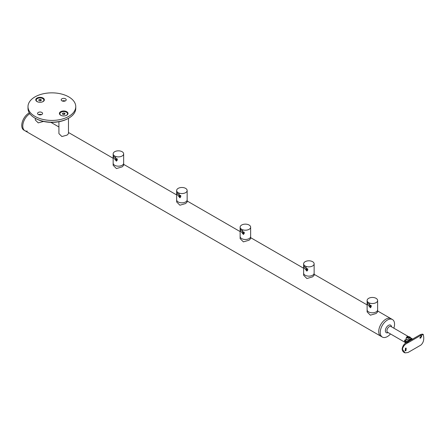 <?xml version="1.0" encoding="UTF-8"?>
<svg xmlns="http://www.w3.org/2000/svg" width="446" height="446" viewBox="0 0 446 446"><rect width="100%" height="100%" fill="white"/><g stroke="black" fill="none" stroke-linecap="round" stroke-linejoin="round"><path stroke-width="0.67" d="M407.532 340.125A2.509 1.45 180 0 1 406.897 339.858A2.509 1.45 180 0 1 406.167 338.837A2.509 1.45 180 0 1 406.178 338.681M408.335 339.958A2.509 1.45 180 0 1 406.897 339.545A2.509 1.45 180 0 1 406.167 338.525A2.509 1.45 180 0 1 406.25 338.152L407.237 337.081C408.603 336.278 409.885 336.635 411.095 338.152A2.509 1.45 180 0 1 411.179 338.503M407.7 336.986A1.377 0.797 180 0 1 409.645 336.986A1.377 0.797 180 0 1 409.645 338.113A1.377 0.797 180 0 1 407.7 338.113A1.377 0.797 180 0 1 407.7 336.986M408.385 338.163L407.605 337.711L407.889 337.098L408.96 336.936L409.735 337.382L409.45 338.001L408.385 338.163M409.183 338.04L408.157 338.035M408.96 336.936L408.96 337.906M407.889 337.098L407.889 337.878M410.894 338.029L410.532 338.932L407.276 340.12L406.445 339.64L406.044 338.319L406.813 336.786L408.425 336.719M411.914 339.122L411.909 338.598L411.301 338.319M405.542 339.423A3.206 1.851 0 0 0 406.406 341.118A3.345 1.929 120 0 0 406.306 341.954A3.345 1.929 120 0 0 406.406 342.679L404.645 341.658L404.645 340.103L407.204 341.58L410.866 339.127C411.914 338.475 412.199 338.419 411.73 338.96M408.107 341.681A3.585 2.068 180 0 1 407.204 341.58M406.066 338.642A2.626 1.516 180 0 1 406.183 338.352M404.678 340.945A4.059 2.341 180 0 1 405.035 340.326M393.846 328.172A10.124 5.848 120 0 0 392.458 319.537A10.124 5.848 120 0 0 387.396 320.038A10.124 5.848 120 0 0 380.784 328.964A10.124 5.848 120 0 0 382.333 337.076A10.124 5.848 120 0 0 387.396 336.574A10.124 5.848 120 0 0 390.501 333.959M377.623 310.973L390.941 318.661A10.124 5.848 120 0 0 385.874 319.163A10.124 5.848 120 0 0 379.262 328.083A10.124 5.848 120 0 0 380.812 336.2L382.333 337.076M405.849 348.07A1.433 0.981 -71.6 0 1 406.144 349.341A1.433 0.981 -71.6 0 1 405.358 350.545A1.433 0.981 -71.6 0 1 404.979 350.668M405.938 350.734L406.128 348.092L405.486 348.198L405.247 350.824L405.938 350.734M421.37 335.944A1.433 0.636 -50.6 0 1 420.132 337.628A1.433 0.636 -50.6 0 1 419.803 337.767M420.684 338.085L421.788 335.938L421.13 336.061L419.948 338.135L420.684 338.085M406.406 342.679A3.206 1.851 180 0 1 405.542 341.759A3.345 3.345 0 0 1 405.33 340.499M407.878 341.97L411.374 339.423C412.399 338.759 412.745 338.737 412.411 339.35M406.406 341.118L407.744 341.892M402.426 349.268L405.057 352.886L408.023 352.502L420.857 345.092C423.076 343.113 424.023 340.41 423.7 336.981L423.304 334.533L420.857 335.342L408.023 342.751C404.89 344.2 403.022 346.375 402.426 349.268A1.433 0.825 180 0 1 402.158 348.789L402.158 348.789C402.22 350.84 403.19 352.206 405.057 352.886M369.628 303.726L369.455 304.975L370.308 306.859L371.133 307.049M376.084 302.628A5.252 3.033 0 0 0 377.623 300.481A5.252 3.033 0 0 0 374.378 297.683A5.252 3.033 0 0 0 368.652 298.341A5.252 3.033 0 0 0 367.114 300.481A5.252 3.033 0 0 0 370.358 303.286A5.252 3.033 0 0 0 376.084 302.628M371.334 306.268L367.493 302.739L367.214 303.888L370.409 307.785L371.334 306.268M377.623 300.481L377.623 311.938L376.084 313.51L370.375 315.177L367.114 311.938L367.114 309.764A5.252 3.033 0 0 0 370.358 312.568A5.252 3.033 0 0 0 376.084 311.91A5.252 3.033 0 0 0 377.623 309.764A5.252 3.033 180 0 1 376.084 311.91A5.252 3.033 180 0 1 370.358 312.568A5.252 3.033 180 0 1 367.114 309.764L367.114 300.481M370.007 306.625A2.386 1.377 180 0 1 370.682 305.867A2.386 1.377 180 0 1 371.217 305.633M369.717 306.212A2.866 1.656 180 0 1 370.342 305.672A2.866 1.656 180 0 1 371.1 305.354M306.14 267.07L305.967 268.319L306.82 270.204L307.645 270.393M312.59 265.972A5.252 3.033 0 0 0 314.129 263.826A5.252 3.033 0 0 0 310.89 261.027A5.252 3.033 0 0 0 305.164 261.685A5.252 3.033 0 0 0 303.626 263.826A5.252 3.033 0 0 0 306.865 266.63A5.252 3.033 0 0 0 312.59 265.972M307.846 269.613L304.005 266.084L303.726 267.232L306.915 271.135L307.846 269.613M314.129 263.826L314.129 275.282L312.59 276.855L306.887 278.521L303.626 275.282L303.626 273.108A5.252 3.033 0 0 0 306.865 275.912A5.252 3.033 0 0 0 312.59 275.254A5.252 3.033 0 0 0 314.129 273.108A5.252 3.033 180 0 1 312.59 275.254A5.252 3.033 180 0 1 306.865 275.912A5.252 3.033 180 0 1 303.626 273.108L303.626 263.826M306.519 269.969A2.386 1.377 180 0 1 307.188 269.211A2.386 1.377 180 0 1 307.729 268.977M306.224 269.557A2.866 1.656 180 0 1 306.854 269.016A2.866 1.656 180 0 1 307.606 268.698M242.652 230.415L242.473 231.664L243.326 233.548L244.152 233.737M249.102 229.316A5.252 3.033 0 0 0 250.641 227.17A5.252 3.033 0 0 0 247.396 224.371A5.252 3.033 0 0 0 241.671 225.029A5.252 3.033 0 0 0 240.132 227.17A5.252 3.033 0 0 0 243.377 229.974A5.252 3.033 0 0 0 249.102 229.316M244.358 232.957L240.517 229.428L240.238 230.576L243.427 234.479L244.358 232.957M250.641 227.17L250.641 238.627L249.102 240.199L243.393 241.866L240.132 238.627L240.132 236.452A5.252 3.033 0 0 0 243.377 239.257A5.252 3.033 0 0 0 249.102 238.599A5.252 3.033 0 0 0 250.641 236.452A5.252 3.033 180 0 1 249.102 238.599A5.252 3.033 180 0 1 243.377 239.257A5.252 3.033 180 0 1 240.132 236.452L240.132 227.17M243.031 233.314A2.386 1.377 180 0 1 243.7 232.556A2.386 1.377 180 0 1 244.241 232.321M242.735 232.901A2.866 1.656 180 0 1 243.36 232.36A2.866 1.656 180 0 1 244.118 232.048M179.158 193.759L178.985 195.008L179.838 196.892L180.663 197.082M185.614 192.661A5.252 3.033 0 0 0 187.153 190.514A5.252 3.033 0 0 0 183.908 187.716A5.252 3.033 0 0 0 178.183 188.374A5.252 3.033 0 0 0 176.644 190.514A5.252 3.033 0 0 0 179.889 193.319A5.252 3.033 0 0 0 185.614 192.661M180.864 196.301L177.023 192.772L176.744 193.921L179.939 197.823L180.864 196.301M187.153 190.514L187.153 201.971L185.614 203.543L179.905 205.21L176.644 201.971L176.644 199.797A5.252 3.033 0 0 0 179.889 202.601A5.252 3.033 0 0 0 185.614 201.943A5.252 3.033 0 0 0 187.153 199.797A5.252 3.033 180 0 1 185.614 201.943A5.252 3.033 180 0 1 179.889 202.601A5.252 3.033 180 0 1 176.644 199.797L176.644 190.514M179.537 196.658A2.386 1.377 180 0 1 180.212 195.9A2.386 1.377 180 0 1 180.747 195.666M179.247 196.246A2.866 1.656 180 0 1 179.872 195.705A2.866 1.656 180 0 1 180.63 195.393M115.67 157.103L115.497 158.352L116.35 160.237L117.175 160.426M122.12 156.005A5.252 3.033 0 0 0 123.659 153.859A5.252 3.033 0 0 0 120.42 151.06A5.252 3.033 0 0 0 114.694 151.718A5.252 3.033 0 0 0 113.156 153.859A5.252 3.033 0 0 0 116.4 156.663A5.252 3.033 0 0 0 122.12 156.005M117.376 159.646L113.535 156.117L113.256 157.265L116.445 161.168L117.376 159.646M123.659 153.859L123.659 165.315L122.12 166.888L116.417 168.555L113.156 165.315L113.156 163.141A5.252 3.033 0 0 0 116.4 165.945A5.252 3.033 0 0 0 122.12 165.288A5.252 3.033 0 0 0 123.659 163.141A5.252 3.033 180 0 1 122.12 165.288A5.252 3.033 180 0 1 116.4 165.945A5.252 3.033 180 0 1 113.156 163.141L113.156 153.859M116.049 160.002A2.386 1.377 180 0 1 116.718 159.244A2.386 1.377 180 0 1 117.259 159.01M115.754 159.59A2.866 1.656 180 0 1 116.384 159.049A2.866 1.656 180 0 1 117.142 158.737M68.26 118.435L68.762 118.14L68.26 118.435A23.164 13.374 180 0 1 35.502 118.435L34.994 118.14A23.878 13.787 0 0 0 68.762 118.14L68.762 118.14A23.878 13.787 0 0 0 75.759 108.395L75.759 106.639A23.878 13.787 180 0 1 68.762 116.389A23.878 13.787 180 0 1 42.738 119.377A23.878 13.787 180 0 1 27.998 106.639A23.878 13.787 180 0 1 34.994 96.888A23.878 13.787 180 0 1 61.018 93.9A23.878 13.787 180 0 1 75.759 106.639M27.998 106.639L27.998 108.395A23.878 13.787 0 0 0 34.994 118.14M65.473 100.835A2.509 1.45 0 0 0 66.209 99.815A2.509 1.45 0 0 0 64.659 98.477A2.509 1.45 0 0 0 61.927 98.789A2.509 1.45 0 0 0 61.191 99.815A2.509 1.45 0 0 0 62.741 101.153A2.509 1.45 0 0 0 65.473 100.835M62.223 100.986A2.509 1.45 180 0 1 65.177 100.986M41.829 114.488A2.509 1.45 0 0 0 42.565 113.462A2.509 1.45 0 0 0 41.021 112.124A2.509 1.45 0 0 0 38.284 112.437A2.509 1.45 0 0 0 37.553 113.462A2.509 1.45 0 0 0 39.097 114.8A2.509 1.45 0 0 0 41.829 114.488M38.585 114.633A2.509 1.45 180 0 1 41.534 114.633M66.738 115.219A4.298 2.481 180 0 1 60.662 115.219A4.298 2.481 180 0 1 60.662 111.706A4.298 2.481 180 0 1 66.738 111.706A4.298 2.481 180 0 1 66.738 115.219L66.738 115.219M43.1 101.571A4.298 2.481 180 0 1 37.018 101.571A4.298 2.481 180 0 1 37.018 98.059A4.298 2.481 180 0 1 43.1 98.059A4.298 2.481 180 0 1 43.1 101.571L43.1 101.571M43.435 121.457L38.25 122.884L35.284 119.98L35.284 118.307M68.472 118.307L68.472 133.627L67.078 135.105L61.888 136.532L58.922 133.627L58.922 121.719M40.474 100.774L40.095 100.835M36.237 100.166A3.819 2.208 0 0 0 36.237 100.199A3.819 2.208 0 0 0 37.219 101.677M41.952 102.039A3.819 2.208 0 0 0 42.76 101.688A3.819 2.208 0 0 0 43.881 100.127A3.819 2.208 0 0 0 41.523 98.087A3.819 2.208 0 0 0 37.358 98.566A3.819 2.208 0 0 0 36.237 100.127A3.819 2.208 0 0 0 38.166 102.039M38.73 100.333L39.086 99.564L40.413 99.358L41.389 99.921L41.032 100.69L39.7 100.896L38.73 100.333M42.9 101.677A3.819 2.208 0 0 0 43.881 100.199A3.819 2.208 0 0 0 43.881 100.166M39.086 100.54L39.086 99.564M40.413 100.724L40.413 99.358M64.112 114.421L63.733 114.483M59.881 113.814A3.819 2.208 0 0 0 59.876 113.847A3.819 2.208 0 0 0 60.857 115.324M65.595 115.692A3.819 2.208 0 0 0 66.398 115.336A3.819 2.208 0 0 0 67.519 113.775A3.819 2.208 0 0 0 65.161 111.734A3.819 2.208 0 0 0 60.996 112.214A3.819 2.208 0 0 0 59.876 113.775A3.819 2.208 0 0 0 61.804 115.692M62.368 113.981L62.724 113.212L64.057 113.005L65.032 113.568L64.676 114.338L63.343 114.544L62.368 113.981M66.538 115.324A3.819 2.208 0 0 0 67.519 113.847A3.819 2.208 0 0 0 67.519 113.814M62.724 114.187L62.724 113.212M64.057 114.371L64.057 113.005M29.843 113.708A10.124 5.848 120 0 0 23.298 122.633A10.124 5.848 120 0 0 24.864 130.695A10.124 5.848 -60 0 1 23.298 122.633A10.124 5.848 -60 0 1 29.843 113.708M392.458 319.537L390.941 318.661A10.124 5.848 120 0 0 385.874 319.163A10.124 5.848 120 0 0 379.262 328.083A10.124 5.848 120 0 0 380.812 336.2L23.85 130.109A10.124 5.848 -60 0 1 22.3 121.992A10.124 5.848 -60 0 1 28.912 113.072A10.124 5.848 -60 0 1 29.291 112.866M27.334 131.13A10.124 5.848 -60 0 1 24.864 130.695M388.171 332.616A4.354 2.514 -60 0 1 385.372 330.531A4.354 2.514 -60 0 1 388.449 325.357A4.354 2.514 -60 0 1 391.516 326.823M408.631 336.708L390.952 326.5A3.345 1.929 120 0 0 389.28 326.667A3.345 1.929 120 0 0 387.1 329.611A3.345 1.929 120 0 0 387.607 332.292L406.033 342.924M420.857 335.342A1.433 0.825 -120 0 0 419.753 334.957L419.753 334.957C421.582 334.071 422.763 333.926 423.304 334.533M408.023 342.751A1.433 0.825 -120 0 0 406.919 342.366L419.753 334.957M406.167 338.837L406.167 338.525M406.919 342.366C404.383 343.492 402.799 345.633 402.158 348.789M50.894 122.338L58.922 126.976M68.472 132.49L113.156 158.285M123.659 164.351L176.644 194.941M187.153 201.007L240.132 231.597M250.641 237.662L303.626 268.252M314.129 274.318L367.114 304.908"/></g></svg>
